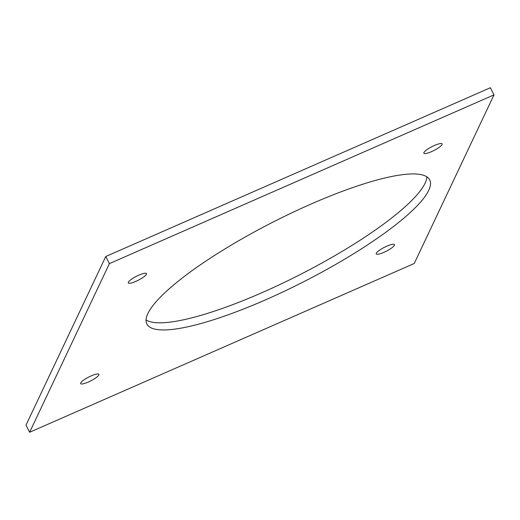 <?xml version="1.0" encoding="UTF-8"?>
<svg xmlns="http://www.w3.org/2000/svg" width="520" height="520" viewBox="0 0 520 520"><rect width="100%" height="100%" fill="white"/><g stroke="black" fill="none" stroke-linecap="round" stroke-linejoin="round"><path stroke-width="0.78" d="M138.859 275.164A10.231 2.165 -27 0 1 146.517 273.605A10.231 2.165 -27 0 1 135.941 281.333A10.231 2.165 -27 0 1 128.284 282.893A10.231 2.165 -27 0 1 138.859 275.164M91.221 375.882A10.231 2.165 -27 0 1 98.878 374.322A10.231 2.165 -27 0 1 88.302 382.05A10.231 2.165 -27 0 1 80.645 383.611A10.231 2.165 -27 0 1 91.221 375.882M434.454 145.464A10.231 2.165 -27 0 1 442.111 143.904A10.231 2.165 -27 0 1 431.535 151.632A10.231 2.165 -27 0 1 423.878 153.192A10.231 2.165 -27 0 1 434.454 145.464M386.809 246.181A10.231 2.165 -27 0 1 394.466 244.621A10.231 2.165 -27 0 1 383.89 252.35A10.231 2.165 -27 0 1 376.233 253.91A10.231 2.165 -27 0 1 386.809 246.181M310.928 204.107A158.717 33.54 -27 0 1 429.715 179.888A158.717 33.54 -27 0 1 265.668 299.786A158.717 33.54 -27 0 1 146.881 323.999A158.717 33.54 -27 0 1 310.928 204.107M426.894 176.839A158.717 33.54 -27 0 1 262.034 292.656A158.717 33.54 -27 0 1 146.075 319.923M105.762 256.503L490.366 87.744L494 94.867L414.238 263.497L29.634 432.257L26 425.132L105.762 256.503L109.395 263.627L29.634 432.257M494 94.867L109.395 263.627"/></g></svg>
